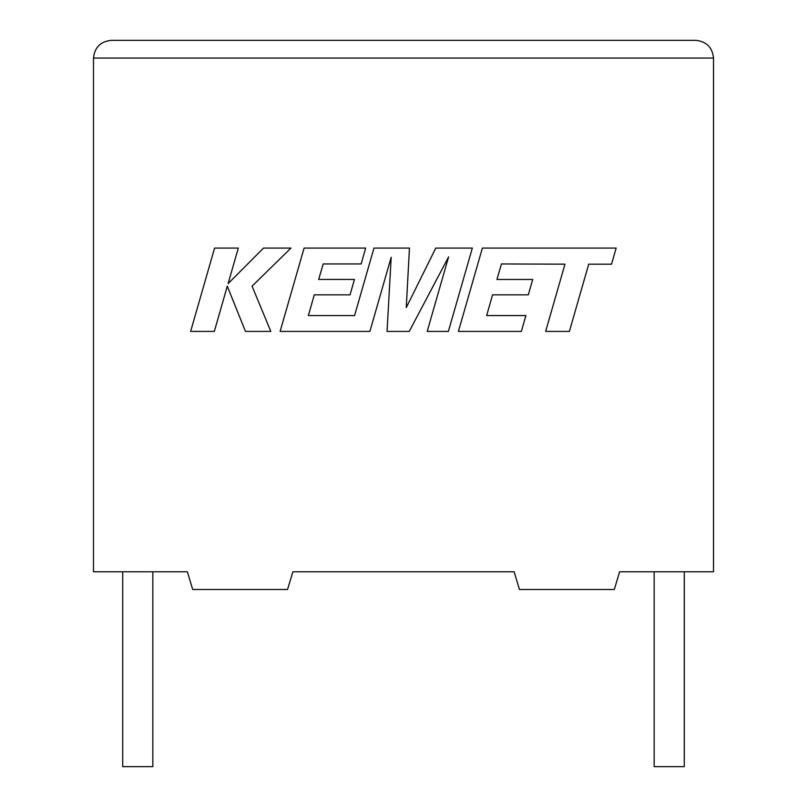 <?xml version="1.0" encoding="UTF-8"?>
<svg xmlns="http://www.w3.org/2000/svg" width="807" height="807" viewBox="0 0 807 807"><rect width="100%" height="100%" fill="white"/><g stroke="black" fill="none" stroke-linecap="round" stroke-linejoin="round"><path stroke-width="1.21" d="M654.164 571.79L654.164 766.65L684.275 766.65L684.275 571.79M152.836 571.79L152.836 766.65L122.725 766.65L122.725 571.79M619.615 571.79L713.509 571.79L713.509 58.064C712.379 47.381 706.478 41.48 695.795 40.35C706.478 41.48 712.379 47.381 713.509 58.064L93.491 58.064L93.491 571.79L187.385 571.79L192.691 589.503L287.554 589.503L292.87 571.79L514.13 571.79L519.446 589.503L614.309 589.503L619.615 571.79M111.205 40.35C100.522 41.48 94.621 47.381 93.491 58.064C94.621 47.381 100.522 41.48 111.205 40.35L695.795 40.35M501.46 263.95L564.981 264.171L545.643 331.415L569.389 331.415L588.717 264.171L611.535 264.171L616.155 248.082L482.374 248.082L458.406 331.415L521.362 331.415L525.871 315.557L486.641 315.557L492.552 294.848L528.313 294.848L532.711 279.454L496.941 279.454L501.46 263.95M472.337 248.082L435.78 248.082L406.254 307.618L409.462 248.082L373.974 248.082L354.576 315.567L308.375 315.567L314.276 294.848L350.046 294.848L354.444 279.444L318.674 279.444L323.183 263.95L361.153 263.95L365.662 248.082L304.098 248.082L280.11 331.415L369.888 331.415L391.193 257.231L387.037 331.415L409.25 331.415L448.601 256.868L427.196 331.415L448.379 331.415L472.337 248.082M214.581 248.082L190.634 331.415L214.329 331.415L227.292 286.172L245.459 331.415L270.819 331.415L252.056 286.172L290.964 248.082L263.536 248.082L228.119 283.62L238.307 248.082L214.581 248.082"/></g></svg>
